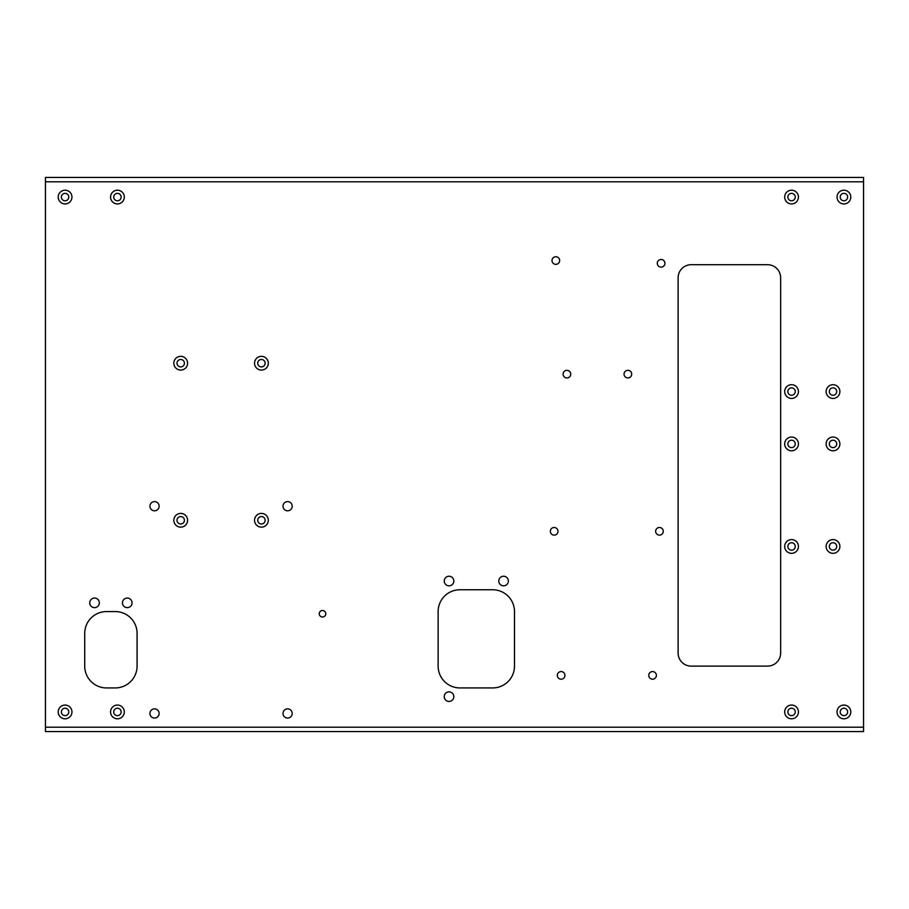 <?xml version="1.0" encoding="UTF-8"?>
<svg xmlns="http://www.w3.org/2000/svg" width="909" height="909" viewBox="0 0 909 909"><rect width="100%" height="100%" fill="white"/><g stroke="black" fill="none" stroke-linecap="round" stroke-linejoin="round"><path stroke-width="1.36" d="M58.21 731.563L71.959 731.563M84.389 731.563L98.138 731.563M810.862 731.563L824.611 731.563M837.041 731.563L850.79 731.563M45.45 181.8L45.45 731.563L863.55 731.563L863.55 177.437L45.45 177.437L45.45 181.8L863.55 181.8M453.83 581.033A4.784 4.784 0 0 0 446.649 576.885A4.784 4.784 0 0 0 446.649 585.18A4.784 4.784 0 0 0 453.83 581.033M268.303 520.278A6.874 6.874 0 0 0 257.997 514.324A6.874 6.874 0 0 0 257.997 526.231A6.874 6.874 0 0 0 268.303 520.278M187.584 520.278A6.874 6.874 0 0 0 177.278 514.324A6.874 6.874 0 0 0 177.278 526.231A6.874 6.874 0 0 0 187.584 520.278M292.209 506.199A4.602 4.602 0 0 0 285.301 502.222A4.602 4.602 0 0 0 285.301 510.188A4.602 4.602 0 0 0 292.209 506.199M159.132 506.199A4.602 4.602 0 0 0 152.223 502.222A4.602 4.602 0 0 0 152.223 510.188A4.602 4.602 0 0 0 159.132 506.199M71.959 197.071A6.874 6.874 0 0 0 61.653 191.117A6.874 6.874 0 0 0 61.653 203.025A6.874 6.874 0 0 0 71.959 197.071M124.317 197.071A6.874 6.874 0 0 0 114.011 191.117A6.874 6.874 0 0 0 114.011 203.025A6.874 6.874 0 0 0 124.317 197.071M268.303 363.202A6.874 6.874 0 0 0 257.997 357.248A6.874 6.874 0 0 0 257.997 369.156A6.874 6.874 0 0 0 268.303 363.202M187.584 363.202A6.874 6.874 0 0 0 177.278 357.248A6.874 6.874 0 0 0 177.278 369.156A6.874 6.874 0 0 0 187.584 363.202M508.37 581.033A4.784 4.784 0 0 0 501.189 576.885A4.784 4.784 0 0 0 501.189 585.18A4.784 4.784 0 0 0 508.37 581.033M71.959 711.929A6.874 6.874 0 0 0 61.653 705.975A6.874 6.874 0 0 0 61.653 717.883A6.874 6.874 0 0 0 71.959 711.929M124.317 711.929A6.874 6.874 0 0 0 114.011 705.975A6.874 6.874 0 0 0 114.011 717.883A6.874 6.874 0 0 0 124.317 711.929M99.32 602.849A4.784 4.784 0 0 0 92.139 598.701A4.784 4.784 0 0 0 92.139 606.996A4.784 4.784 0 0 0 99.32 602.849M132.044 602.849A4.784 4.784 0 0 0 124.863 598.701A4.784 4.784 0 0 0 124.863 606.996A4.784 4.784 0 0 0 132.044 602.849M106.535 611.575L115.261 611.575A21.816 21.816 0 0 1 137.077 633.391L137.077 666.115A21.816 21.816 0 0 1 115.261 687.931L106.535 687.931A21.816 21.816 0 0 1 84.719 666.115L84.719 633.391A21.816 21.816 0 0 1 106.535 611.575M159.132 713.451A4.602 4.602 0 0 0 152.223 709.474A4.602 4.602 0 0 0 152.223 717.44A4.602 4.602 0 0 0 159.132 713.451M292.209 713.451A4.602 4.602 0 0 0 285.301 709.474A4.602 4.602 0 0 0 285.301 717.44A4.602 4.602 0 0 0 292.209 713.451M492.678 687.931L459.954 687.931A21.816 21.816 0 0 1 438.138 666.115L438.138 611.575A21.816 21.816 0 0 1 459.954 589.759L492.678 589.759A21.816 21.816 0 0 1 514.494 611.575L514.494 666.115A21.816 21.816 0 0 1 492.678 687.931M453.83 696.658A4.784 4.784 0 0 0 446.649 692.51A4.784 4.784 0 0 0 446.649 700.805A4.784 4.784 0 0 0 453.83 696.658M325.786 613.757A3.272 3.272 0 0 0 320.877 610.928A3.272 3.272 0 0 0 320.877 616.586A3.272 3.272 0 0 0 325.786 613.757M656.389 675.387A3.818 3.818 0 0 0 650.662 672.081A3.818 3.818 0 0 0 650.662 678.693A3.818 3.818 0 0 0 656.389 675.387M663.275 531.311A3.818 3.818 0 0 0 657.548 528.004A3.818 3.818 0 0 0 657.548 534.617A3.818 3.818 0 0 0 663.275 531.311M557.99 531.311A3.818 3.818 0 0 0 552.263 528.004A3.818 3.818 0 0 0 552.263 534.617A3.818 3.818 0 0 0 557.99 531.311M564.955 675.387A3.818 3.818 0 0 0 559.228 672.081A3.818 3.818 0 0 0 559.228 678.693A3.818 3.818 0 0 0 564.955 675.387M559.649 260.531A3.818 3.818 0 0 0 553.922 257.224A3.818 3.818 0 0 0 553.922 263.837A3.818 3.818 0 0 0 559.649 260.531M570.738 374.133A3.818 3.818 0 0 0 565.012 370.827A3.818 3.818 0 0 0 565.012 377.44A3.818 3.818 0 0 0 570.738 374.133M631.687 374.133A3.818 3.818 0 0 0 625.96 370.827A3.818 3.818 0 0 0 625.96 377.44A3.818 3.818 0 0 0 631.687 374.133M839.882 391.563A6.874 6.874 0 0 0 829.576 385.609A6.874 6.874 0 0 0 829.576 397.517A6.874 6.874 0 0 0 839.882 391.563M798.432 391.563A6.874 6.874 0 0 0 788.126 385.609A6.874 6.874 0 0 0 788.126 397.517A6.874 6.874 0 0 0 798.432 391.563M664.934 263.303A3.818 3.818 0 0 0 659.207 259.997A3.818 3.818 0 0 0 659.207 266.61A3.818 3.818 0 0 0 664.934 263.303M767.56 666.115L691.204 666.115A13.09 13.09 0 0 1 678.114 653.026L678.114 277.79A13.09 13.09 0 0 1 691.204 264.701L767.56 264.701A13.09 13.09 0 0 1 780.649 277.79L780.649 653.026A13.09 13.09 0 0 1 767.56 666.115M798.432 443.922A6.874 6.874 0 0 0 788.126 437.968A6.874 6.874 0 0 0 788.126 449.875A6.874 6.874 0 0 0 798.432 443.922M839.882 443.922A6.874 6.874 0 0 0 829.576 437.968A6.874 6.874 0 0 0 829.576 449.875A6.874 6.874 0 0 0 839.882 443.922M798.432 711.929A6.874 6.874 0 0 0 788.126 705.975A6.874 6.874 0 0 0 788.126 717.883A6.874 6.874 0 0 0 798.432 711.929M850.79 711.929A6.874 6.874 0 0 0 840.484 705.975A6.874 6.874 0 0 0 840.484 717.883A6.874 6.874 0 0 0 850.79 711.929M839.882 546.457A6.874 6.874 0 0 0 829.576 540.503A6.874 6.874 0 0 0 829.576 552.411A6.874 6.874 0 0 0 839.882 546.457M798.432 546.457A6.874 6.874 0 0 0 788.126 540.503A6.874 6.874 0 0 0 788.126 552.411A6.874 6.874 0 0 0 798.432 546.457M798.432 197.071A6.874 6.874 0 0 0 788.126 191.117A6.874 6.874 0 0 0 788.126 203.025A6.874 6.874 0 0 0 798.432 197.071M850.79 197.071A6.874 6.874 0 0 0 840.484 191.117A6.874 6.874 0 0 0 840.484 203.025A6.874 6.874 0 0 0 850.79 197.071M68.789 197.071A3.704 3.704 0 0 0 63.232 193.856A3.704 3.704 0 0 0 63.232 200.287A3.704 3.704 0 0 0 68.789 197.071M121.147 197.071A3.704 3.704 0 0 0 115.591 193.856A3.704 3.704 0 0 0 115.591 200.287A3.704 3.704 0 0 0 121.147 197.071M265.133 363.202A3.704 3.704 0 0 0 259.576 359.987A3.704 3.704 0 0 0 259.576 366.407A3.704 3.704 0 0 0 265.133 363.202M184.413 363.202A3.704 3.704 0 0 0 178.857 359.987A3.704 3.704 0 0 0 178.857 366.407A3.704 3.704 0 0 0 184.413 363.202M265.133 520.278A3.704 3.704 0 0 0 259.576 517.062A3.704 3.704 0 0 0 259.576 523.482A3.704 3.704 0 0 0 265.133 520.278M184.413 520.278A3.704 3.704 0 0 0 178.857 517.062A3.704 3.704 0 0 0 178.857 523.482A3.704 3.704 0 0 0 184.413 520.278M68.789 711.929A3.704 3.704 0 0 0 63.232 708.713A3.704 3.704 0 0 0 63.232 715.144A3.704 3.704 0 0 0 68.789 711.929M121.147 711.929A3.704 3.704 0 0 0 115.591 708.713A3.704 3.704 0 0 0 115.591 715.144A3.704 3.704 0 0 0 121.147 711.929M847.62 711.929A3.704 3.704 0 0 0 842.064 708.713A3.704 3.704 0 0 0 842.064 715.144A3.704 3.704 0 0 0 847.62 711.929M795.261 711.929A3.704 3.704 0 0 0 789.705 708.713A3.704 3.704 0 0 0 789.705 715.144A3.704 3.704 0 0 0 795.261 711.929M795.261 546.457A3.704 3.704 0 0 0 789.705 543.241A3.704 3.704 0 0 0 789.705 549.661A3.704 3.704 0 0 0 795.261 546.457M836.712 546.457A3.704 3.704 0 0 0 831.156 543.241A3.704 3.704 0 0 0 831.156 549.661A3.704 3.704 0 0 0 836.712 546.457M836.712 443.922A3.704 3.704 0 0 0 831.156 440.706A3.704 3.704 0 0 0 831.156 447.126A3.704 3.704 0 0 0 836.712 443.922M795.261 443.922A3.704 3.704 0 0 0 789.705 440.706A3.704 3.704 0 0 0 789.705 447.126A3.704 3.704 0 0 0 795.261 443.922M836.712 391.563A3.704 3.704 0 0 0 831.156 388.348A3.704 3.704 0 0 0 831.156 394.767A3.704 3.704 0 0 0 836.712 391.563M795.261 391.563A3.704 3.704 0 0 0 789.705 388.348A3.704 3.704 0 0 0 789.705 394.767A3.704 3.704 0 0 0 795.261 391.563M795.261 197.071A3.704 3.704 0 0 0 789.705 193.856A3.704 3.704 0 0 0 789.705 200.287A3.704 3.704 0 0 0 795.261 197.071M847.62 197.071A3.704 3.704 0 0 0 842.064 193.856A3.704 3.704 0 0 0 842.064 200.287A3.704 3.704 0 0 0 847.62 197.071M45.45 727.2L863.55 727.2"/></g></svg>
